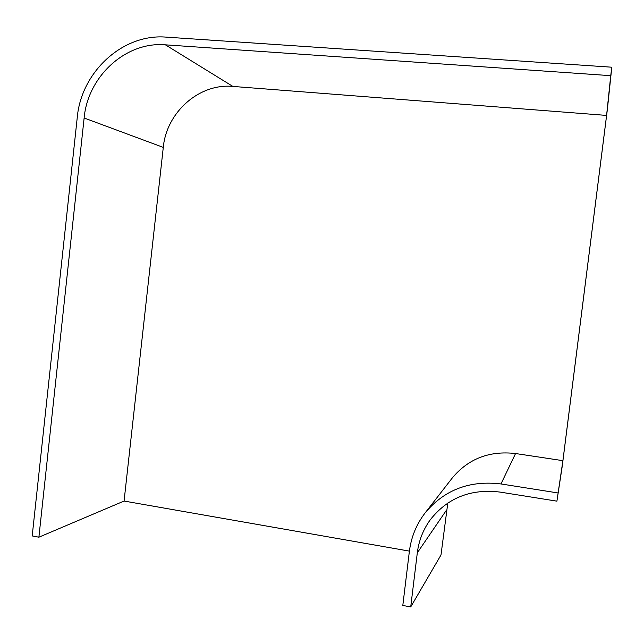 <?xml version="1.0" encoding="UTF-8"?>
<svg xmlns="http://www.w3.org/2000/svg" width="644" height="644" viewBox="0 0 644 644"><rect width="100%" height="100%" fill="white"/><g stroke="black" fill="none" stroke-linecap="round" stroke-linejoin="round"><path stroke-width="0.97" d="M84.131 117.997C87.801 76.378 125.846 41.337 165.395 44.83L610.729 75.67L611.8 67.201L166.249 37.135C122.851 33.391 81.273 71.854 77.264 117.393L32.2 535.937L38.89 537.193L84.131 117.997L163.286 147.387C166.466 112.338 199.133 83.148 232.862 86.425L606.592 115.421L562.904 460.669L556.907 501.161L499.961 492.072C470.724 488.587 447.467 497.86 430.184 519.909C423.132 529.706 418.841 540.67 417.312 552.802L410.719 606.93L402.806 605.449L409.367 551.409C411.178 537.088 416.418 524.28 425.088 512.97C444.279 489.851 469.573 480.174 500.976 483.95L557.946 492.942M556.907 501.161L562.196 466.481L607.34 109.657L611.8 67.201M606.592 115.421L610.729 75.67M447.797 503.045L440.995 554.991L410.719 606.93M409.399 551.119L124.075 501.048L38.89 537.193M562.904 460.669L515.554 453.529C489.384 450.55 468.26 458.737 452.169 478.106L425.088 512.97M124.075 501.048L163.286 147.387M446.493 510.096L417.312 552.802M232.862 86.425L165.395 44.83M515.554 453.529L500.976 483.95"/></g></svg>
